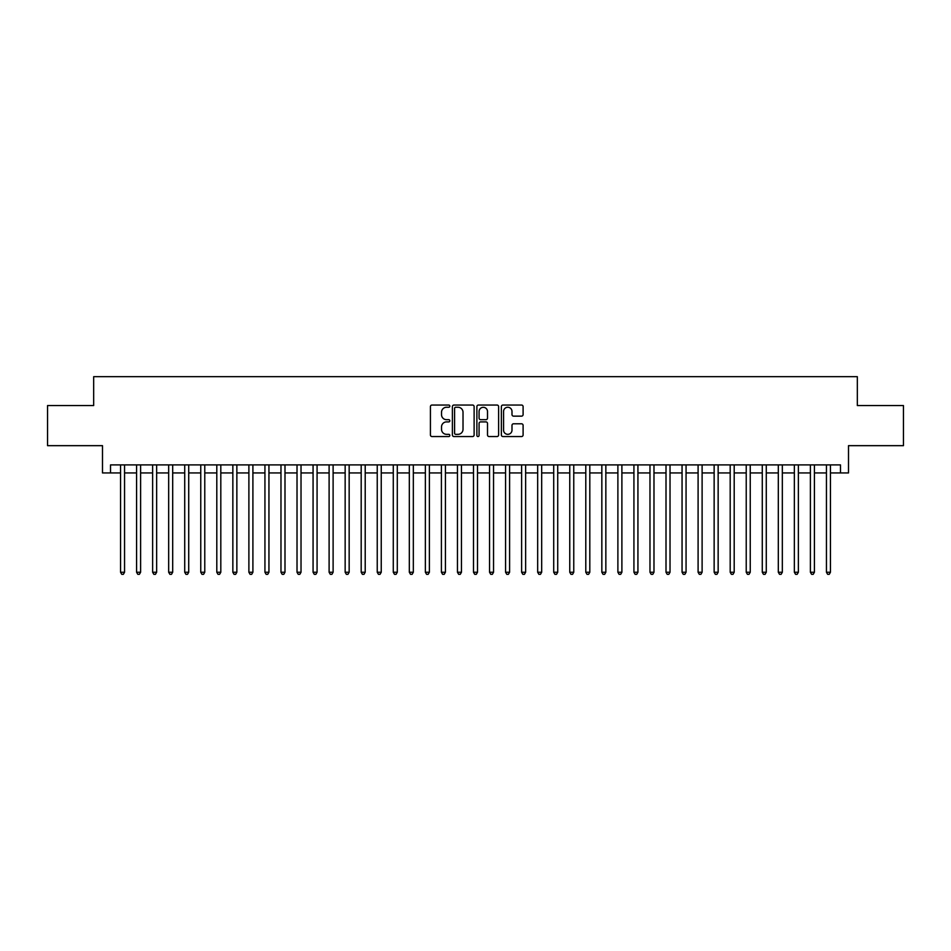 <?xml version="1.0" encoding="UTF-8"?>
<svg xmlns="http://www.w3.org/2000/svg" width="951" height="951" viewBox="0 0 951 951"><rect width="100%" height="100%" fill="white"/><g stroke="black" fill="none" stroke-linecap="round" stroke-linejoin="round"><path stroke-width="1.43" d="M449.835 406.148A1.106 1.106 0 0 0 448.729 405.043L432.004 405.043A1.569 1.569 0 0 0 430.423 406.624L430.423 434.964A1.569 1.569 0 0 0 432.004 436.545L448.729 436.545A1.106 1.106 0 0 0 449.835 435.439A1.106 1.106 0 0 0 448.729 434.334L446.566 434.334A5.04 5.04 0 0 1 441.526 429.293L441.526 426.94A5.04 5.04 0 0 1 446.566 421.899L448.729 421.899A1.106 1.106 0 0 0 449.835 420.794A1.106 1.106 0 0 0 448.729 419.688L446.566 419.688A5.04 5.04 0 0 1 441.526 414.648L441.526 412.294A5.04 5.04 0 0 1 446.566 407.254L448.729 407.254A1.106 1.106 0 0 0 449.835 406.148M521.517 416.146A1.569 1.569 0 0 0 523.098 414.577L523.098 406.624A1.569 1.569 0 0 0 521.517 405.043L502.936 405.043A1.569 1.569 0 0 0 501.367 406.624L501.367 434.964A1.569 1.569 0 0 0 502.936 436.545L521.517 436.545A1.569 1.569 0 0 0 523.098 434.964L523.098 425.359A1.569 1.569 0 0 0 521.517 423.789L513.564 423.789A1.569 1.569 0 0 0 511.995 425.359L511.995 430.125A4.208 4.208 0 0 1 507.786 434.334A4.208 4.208 0 0 1 503.566 430.125L503.566 411.462A4.208 4.208 0 0 1 507.786 407.254A4.208 4.208 0 0 1 511.995 411.462L511.995 414.577A1.569 1.569 0 0 0 513.564 416.146L521.517 416.146M110.518 472.932L110.518 464.908L840.482 464.908L840.482 472.932L848.506 472.932L848.506 445.662L903.45 445.662L903.45 405.554L857.327 405.554L857.327 376.679L93.673 376.679L93.673 405.554L47.55 405.554L47.55 445.662L102.494 445.662L102.494 472.932L120.551 472.932M474.121 406.624A1.569 1.569 0 0 0 472.552 405.043L453.96 405.043A1.569 1.569 0 0 0 452.391 406.624L452.391 434.964A1.569 1.569 0 0 0 453.96 436.545L472.552 436.545A1.569 1.569 0 0 0 474.121 434.964L474.121 406.624M478.448 405.043L497.04 405.043A1.569 1.569 0 0 1 498.609 406.624L498.609 434.964A1.569 1.569 0 0 1 497.04 436.545L489.087 436.545A1.569 1.569 0 0 1 487.506 434.964L487.506 423.468A1.569 1.569 0 0 0 485.937 421.899L480.659 421.899A1.569 1.569 0 0 0 479.078 423.468L479.078 435.439A1.106 1.106 0 0 1 477.984 436.545A1.106 1.106 0 0 1 476.879 435.439L476.879 406.624A1.569 1.569 0 0 1 478.448 405.043M124.557 472.932L136.587 472.932M140.605 472.932L152.636 472.932M156.642 472.932L168.672 472.932M172.69 472.932L184.72 472.932M188.726 472.932L200.756 472.932M204.774 472.932L216.804 472.932M220.81 472.932L232.852 472.932M236.858 472.932L248.889 472.932M252.907 472.932L264.937 472.932M268.943 472.932L280.973 472.932M284.991 472.932L297.021 472.932M301.027 472.932L313.069 472.932M317.075 472.932L329.105 472.932M333.112 472.932L345.154 472.932M349.16 472.932L361.19 472.932M365.208 472.932L377.238 472.932M381.244 472.932L393.274 472.932M397.292 472.932L409.322 472.932M413.328 472.932L425.37 472.932M429.376 472.932L441.407 472.932M445.425 472.932L457.455 472.932M461.461 472.932L473.491 472.932M477.509 472.932L489.539 472.932M493.545 472.932L505.575 472.932M509.593 472.932L521.624 472.932M525.63 472.932L537.672 472.932M541.678 472.932L553.708 472.932M557.726 472.932L569.756 472.932M573.762 472.932L585.792 472.932M589.81 472.932L601.84 472.932M605.846 472.932L617.888 472.932M621.895 472.932L633.925 472.932M637.931 472.932L649.973 472.932M653.979 472.932L666.009 472.932M670.027 472.932L682.057 472.932M686.063 472.932L698.093 472.932M702.111 472.932L714.142 472.932M718.148 472.932L730.19 472.932M734.196 472.932L746.226 472.932M750.244 472.932L762.274 472.932M766.28 472.932L778.31 472.932M782.328 472.932L794.358 472.932M798.365 472.932L810.395 472.932M814.413 472.932L826.443 472.932M830.449 472.932L840.482 472.932M455.695 407.254A1.106 1.106 0 0 0 454.59 408.348L454.59 433.228A1.106 1.106 0 0 0 455.695 434.334L457.978 434.334A5.04 5.04 0 0 0 463.018 429.293L463.018 412.294A5.04 5.04 0 0 0 457.978 407.254L455.695 407.254M487.506 411.545A4.208 4.208 0 0 0 483.298 407.325A4.208 4.208 0 0 0 479.078 411.545L479.078 418.119A1.569 1.569 0 0 0 480.659 419.688L485.937 419.688A1.569 1.569 0 0 0 487.506 418.119L487.506 411.545M124.557 464.908L124.557 572.24L120.551 572.24L120.551 464.908M124.557 572.24L123.357 574.321L121.752 574.321L120.551 572.24M140.605 464.908L140.605 572.24L136.587 572.24L136.587 464.908M140.605 572.24L139.393 574.321L137.788 574.321L136.587 572.24M156.642 464.908L156.642 572.24L152.636 572.24L152.636 464.908M156.642 572.24L155.441 574.321L153.836 574.321L152.636 572.24M172.69 464.908L172.69 572.24L168.672 572.24L168.672 464.908M172.69 572.24L171.477 574.321L169.884 574.321L168.672 572.24M188.726 464.908L188.726 572.24L184.72 572.24L184.72 464.908M188.726 572.24L187.525 574.321L185.921 574.321L184.72 572.24M204.774 464.908L204.774 572.24L200.756 572.24L200.756 464.908M204.774 572.24L203.573 574.321L201.969 574.321L200.756 572.24M220.81 464.908L220.81 572.24L216.804 572.24L216.804 464.908M220.81 572.24L219.61 574.321L218.005 574.321L216.804 572.24M236.858 464.908L236.858 572.24L232.852 572.24L232.852 464.908M236.858 572.24L235.658 574.321L234.053 574.321L232.852 572.24M252.907 464.908L252.907 572.24L248.889 572.24L248.889 464.908M252.907 572.24L251.694 574.321L250.089 574.321L248.889 572.24M268.943 464.908L268.943 572.24L264.937 572.24L264.937 464.908M268.943 572.24L267.742 574.321L266.137 574.321L264.937 572.24M284.991 464.908L284.991 572.24L280.973 572.24L280.973 464.908M284.991 572.24L283.79 574.321L282.185 574.321L280.973 572.24M301.027 464.908L301.027 572.24L297.021 572.24L297.021 464.908M301.027 572.24L299.827 574.321L298.222 574.321L297.021 572.24M317.075 464.908L317.075 572.24L313.069 572.24L313.069 464.908M317.075 572.24L315.875 574.321L314.27 574.321L313.069 572.24M333.112 464.908L333.112 572.24L329.105 572.24L329.105 464.908M333.112 572.24L331.911 574.321L330.306 574.321L329.105 572.24M349.16 464.908L349.16 572.24L345.154 572.24L345.154 464.908M349.16 572.24L347.959 574.321L346.354 574.321L345.154 572.24M365.208 464.908L365.208 572.24L361.19 572.24L361.19 464.908M365.208 572.24L363.995 574.321L362.39 574.321L361.19 572.24M381.244 464.908L381.244 572.24L377.238 572.24L377.238 464.908M381.244 572.24L380.043 574.321L378.439 574.321L377.238 572.24M397.292 464.908L397.292 572.24L393.274 572.24L393.274 464.908M397.292 572.24L396.091 574.321L394.487 574.321L393.274 572.24M413.328 464.908L413.328 572.24L409.322 572.24L409.322 464.908M413.328 572.24L412.128 574.321L410.523 574.321L409.322 572.24M429.376 464.908L429.376 572.24L425.37 572.24L425.37 464.908M429.376 572.24L428.176 574.321L426.571 574.321L425.37 572.24M445.425 464.908L445.425 572.24L441.407 572.24L441.407 464.908M445.425 572.24L444.212 574.321L442.607 574.321L441.407 572.24M461.461 464.908L461.461 572.24L457.455 572.24L457.455 464.908M461.461 572.24L460.26 574.321L458.655 574.321L457.455 572.24M477.509 464.908L477.509 572.24L473.491 572.24L473.491 464.908M477.509 572.24L476.296 574.321L474.704 574.321L473.491 572.24M493.545 464.908L493.545 572.24L489.539 572.24L489.539 464.908M493.545 572.24L492.345 574.321L490.74 574.321L489.539 572.24M509.593 464.908L509.593 572.24L505.575 572.24L505.575 464.908M509.593 572.24L508.393 574.321L506.788 574.321L505.575 572.24M525.63 464.908L525.63 572.24L521.624 572.24L521.624 464.908M525.63 572.24L524.429 574.321L522.824 574.321L521.624 572.24M541.678 464.908L541.678 572.24L537.672 572.24L537.672 464.908M541.678 572.24L540.477 574.321L538.872 574.321L537.672 572.24M557.726 464.908L557.726 572.24L553.708 572.24L553.708 464.908M557.726 572.24L556.513 574.321L554.909 574.321L553.708 572.24M573.762 464.908L573.762 572.24L569.756 572.24L569.756 464.908M573.762 572.24L572.561 574.321L570.957 574.321L569.756 572.24M589.81 464.908L589.81 572.24L585.792 572.24L585.792 464.908M589.81 572.24L588.61 574.321L587.005 574.321L585.792 572.24M605.846 464.908L605.846 572.24L601.84 572.24L601.84 464.908M605.846 572.24L604.646 574.321L603.041 574.321L601.84 572.24M621.895 464.908L621.895 572.24L617.888 572.24L617.888 464.908M621.895 572.24L620.694 574.321L619.089 574.321L617.888 572.24M637.931 464.908L637.931 572.24L633.925 572.24L633.925 464.908M637.931 572.24L636.73 574.321L635.125 574.321L633.925 572.24M653.979 464.908L653.979 572.24L649.973 572.24L649.973 464.908M653.979 572.24L652.778 574.321L651.173 574.321L649.973 572.24M670.027 464.908L670.027 572.24L666.009 572.24L666.009 464.908M670.027 572.24L668.815 574.321L667.21 574.321L666.009 572.24M686.063 464.908L686.063 572.24L682.057 572.24L682.057 464.908M686.063 572.24L684.863 574.321L683.258 574.321L682.057 572.24M702.111 464.908L702.111 572.24L698.093 572.24L698.093 464.908M702.111 572.24L700.911 574.321L699.306 574.321L698.093 572.24M718.148 464.908L718.148 572.24L714.142 572.24L714.142 464.908M718.148 572.24L716.947 574.321L715.342 574.321L714.142 572.24M734.196 464.908L734.196 572.24L730.19 572.24L730.19 464.908M734.196 572.24L732.995 574.321L731.39 574.321L730.19 572.24M750.244 464.908L750.244 572.24L746.226 572.24L746.226 464.908M750.244 572.24L749.031 574.321L747.427 574.321L746.226 572.24M766.28 464.908L766.28 572.24L762.274 572.24L762.274 464.908M766.28 572.24L765.08 574.321L763.475 574.321L762.274 572.24M782.328 464.908L782.328 572.24L778.31 572.24L778.31 464.908M782.328 572.24L781.116 574.321L779.523 574.321L778.31 572.24M798.365 464.908L798.365 572.24L794.358 572.24L794.358 464.908M798.365 572.24L797.164 574.321L795.559 574.321L794.358 572.24M814.413 464.908L814.413 572.24L810.395 572.24L810.395 464.908M814.413 572.24L813.212 574.321L811.607 574.321L810.395 572.24M830.449 464.908L830.449 572.24L826.443 572.24L826.443 464.908M830.449 572.24L829.248 574.321L827.643 574.321L826.443 572.24"/></g></svg>
